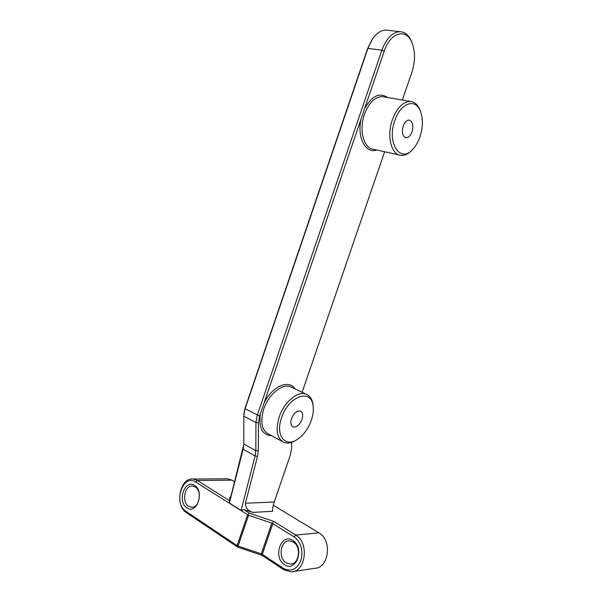 <?xml version="1.0" encoding="UTF-8"?>
<svg xmlns="http://www.w3.org/2000/svg" width="602" height="602" viewBox="0 0 602 602"><rect width="100%" height="100%" fill="white"/><g stroke="black" fill="none" stroke-linecap="round" stroke-linejoin="round"><path stroke-width="0.9" d="M253.028 512.4C248.032 511 245.496 507.945 245.413 503.242L274.226 501.993C272.856 506.591 272.33 509.691 272.638 511.279L253.028 512.4L243.742 509.653L249.296 513.152L248.099 514.996L248.596 515.297L238.046 546.097L261.84 554.028L283.241 568.273C290.894 572.126 296.794 569.53 300.932 560.47C303.423 550.341 301.135 542.462 294.077 536.841L272.352 523.424L273.639 521.347L249.296 513.152M274.226 501.993L290.375 454.977L291.556 448.467L291.579 442.387M243.818 444.396L231.356 494.505L229.836 498.479L229.708 497.809L229.385 503.031L241.063 510.406L255.09 455.947L257.483 456.466L258.273 450.695L258.446 422.619L259.65 415.952L245.074 408.826L367.92 48.371L372.224 39.378C376.348 33.298 380.893 30.205 385.867 30.1L387.959 30.333M243.855 414.432L245.014 408.299L367.498 48.905L371.72 40.176M291.534 418.578C293.866 413.13 296.786 410.624 300.278 411.061C302.701 412.28 303.273 415.079 301.986 419.459C299.668 424.914 296.741 427.412 293.204 426.961C290.819 425.742 290.262 422.943 291.534 418.578M403.212 126.059C404.717 122.138 406.689 120.144 409.127 120.061C412.731 121.341 413.702 125.254 412.046 131.785C410.549 135.721 408.562 137.715 406.094 137.775C402.542 136.511 401.579 132.606 403.212 126.059M281.57 417.735C288.343 396.379 310.888 388.222 312.98 405.191C313.755 409.699 313.206 414.718 311.347 420.249C308.397 428.383 303.942 434.629 297.99 438.986C285.566 448.347 274.994 435.72 281.57 417.735M394.784 120.588C400.247 103.657 414.537 98.043 419.835 109.888C423.191 117.563 423.236 126.57 419.955 136.917C418.224 141.876 415.907 145.932 413.01 149.093C400.639 163.864 386.409 143.396 394.784 120.588M296.628 439.859C292.06 442.884 287.906 443.757 284.167 442.478C277.003 438.753 275.34 430.257 279.17 416.983C283.963 402.264 297.508 390.864 305.733 394.024C309.488 395.356 311.859 398.554 312.844 403.603L313.183 406.523M412.701 149.416L411.956 150.191C408.412 153.931 404.785 155.662 401.082 155.391C391.398 155.083 386.431 136.15 392.376 119.7C396.944 107.803 402.919 101.708 410.308 101.407C414.071 101.7 417.051 103.995 419.248 108.285L420.497 111.37M376.792 149.988C365.775 154.15 356.775 137.565 361.057 119.045L384.264 51.095C390.013 33.17 405.116 28.083 411.226 41.026C415.35 50.056 415.583 60.441 411.926 72.165L402.362 100.037M384.633 151.734L302.121 392.301M271.592 435.735C262.179 435.028 258.469 427.653 260.455 413.604L263.932 403.408C271.765 386.424 289.013 378.936 295.078 388.937M384.264 51.095L381.901 50.192C386.364 38.385 392.346 32.207 399.856 31.658C404.318 31.808 407.915 34.434 410.639 39.521L412.084 42.87M258.446 422.619L255.94 422.619L243.78 416.163L243.825 443.983L255.812 450.702L255.94 422.619L257.28 415.207L381.901 50.192L367.92 48.371L367.498 48.905M243.78 416.163L245.014 408.299M361.057 119.045L263.932 403.408M260.455 413.604L259.65 415.952M245.413 503.242L257.483 456.466M243.825 443.983L243.133 449.182L229.385 503.031M241.063 510.406L243.742 509.653M185.807 511.218L186.447 512.693L237.662 547.128L237.068 545.63L185.807 511.218C172.774 503.272 182.963 473.225 195.718 482.051L248.099 514.996M186.447 512.693C174.332 505.454 180.058 477.062 193.182 479.057L197.388 480.501L229.738 500.849M261.84 554.028L261.975 555.3L283.76 569.763L291.165 571.885C305.876 572.02 309.443 542.47 295.717 535.08L273.639 521.347M258.273 450.695L255.812 450.702L255.09 455.947L243.133 449.182L243.14 448.355M194.566 485.43C204.883 491.3 196.779 515.116 186.951 507.847C176.898 501.775 184.761 478.582 194.566 485.43M195.198 486.95C202.483 490.954 199.367 508.156 191.504 507.23L188.637 506.259C181.36 502 184.716 484.926 192.587 486.055L195.198 486.95M293.325 542.026L289.404 540.852C280.509 540.348 277.868 557.994 286.153 562.832L290.465 564.082C299.307 564.27 301.572 546.563 293.325 542.026M292.82 540.483C281.066 532.439 272.48 557.399 284.49 564.638C296.282 573.179 305.154 547.489 292.82 540.483M226.111 478.793L227.744 478.786L231.89 480.163L234.599 481.803M294.077 536.841L295.717 535.08L318.887 532.845C332.409 539.941 329.068 568.401 314.613 568.303L293.212 571.569M318.887 532.845L273.293 505.236M237.489 545.969L238.046 546.097M261.276 553.9L271.856 523.123L272.352 523.424M271.856 523.123L248.596 515.297M237.662 547.128L261.975 555.3M282.097 441.364L268.996 434.343C261.75 430.573 260.004 422.145 263.751 409.067C268.454 394.573 281.992 383.451 290.315 386.665L305.733 394.024M399.043 154.94L373.812 149.326C363.962 148.935 358.649 130.371 364.436 114.342C368.891 102.746 374.865 96.832 382.368 96.591L410.308 101.407M364.624 108.601C371.855 95.846 379.478 92.144 387.492 97.471M230.348 497.786L229.708 497.809M195.718 482.051L197.388 480.501L231.89 480.163M283.241 568.273L283.76 569.763M237.068 545.63L247.61 514.838M262.269 554.374L272.849 523.582M293.204 426.961L292.527 426.607M406.094 137.775L405.432 137.64M312.98 405.191L312.844 403.603M419.835 109.888L419.248 108.285M411.226 41.026L410.639 39.521M399.856 31.658L385.867 30.1M193.182 479.057L227.744 478.786M290.465 564.082L291.707 563.908M191.504 507.23L192.467 507.185"/></g></svg>
